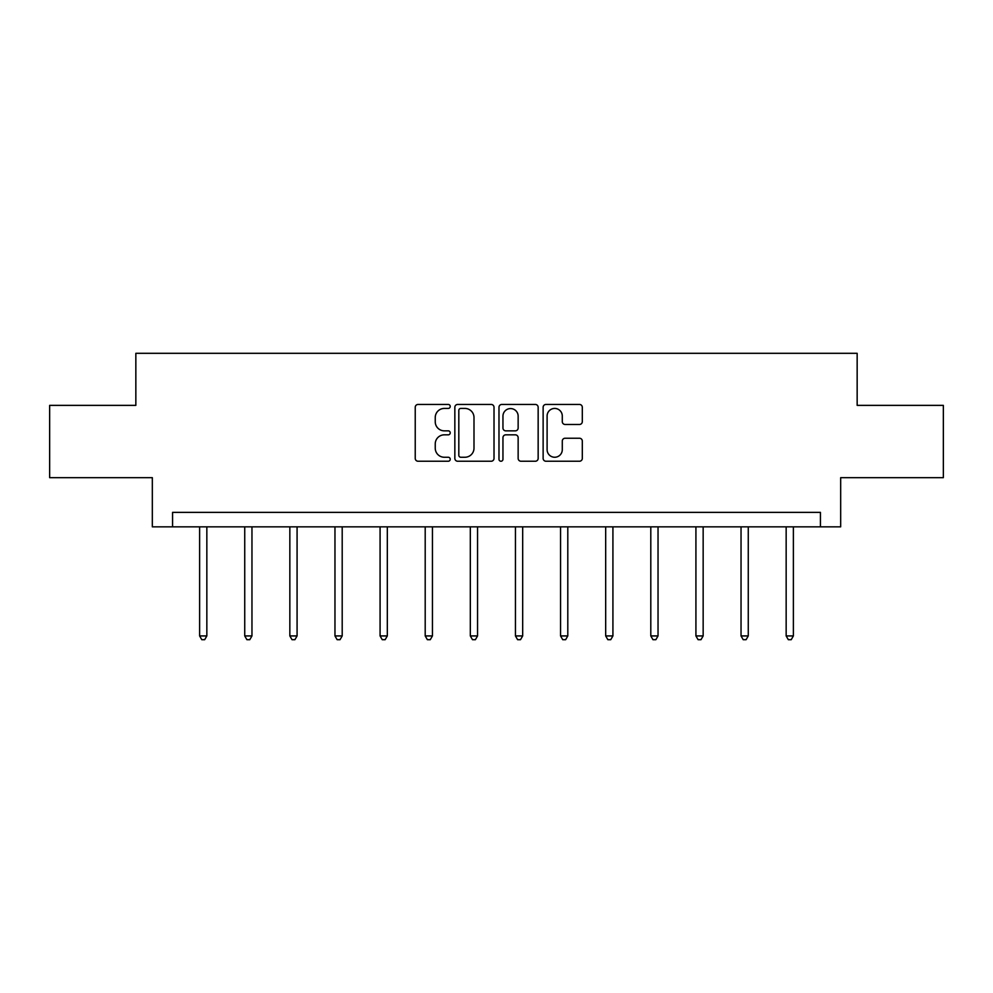 <?xml version="1.0" encoding="UTF-8"?>
<svg xmlns="http://www.w3.org/2000/svg" width="993" height="993" viewBox="0 0 993 993"><rect width="100%" height="100%" fill="white"/><g stroke="black" fill="none" stroke-linecap="round" stroke-linejoin="round"><path stroke-width="1.49" d="M450.226 406.435A1.986 1.986 0 0 0 448.24 404.449L418.078 404.449A2.842 2.842 0 0 0 415.235 407.291L415.235 458.394A2.842 2.842 0 0 0 418.078 461.236L448.24 461.236A1.986 1.986 0 0 0 450.226 459.25A1.986 1.986 0 0 0 448.24 457.252L444.33 457.252A9.086 9.086 0 0 1 435.244 448.178L435.244 443.908A9.086 9.086 0 0 1 444.33 434.835L448.24 434.835A1.986 1.986 0 0 0 450.226 432.836A1.986 1.986 0 0 0 448.24 430.85L444.33 430.85A9.086 9.086 0 0 1 435.244 421.764L435.244 417.507A9.086 9.086 0 0 1 444.33 408.433L448.24 408.433A1.986 1.986 0 0 0 450.226 406.435M579.465 424.47A2.842 2.842 0 0 0 582.308 421.628L582.308 407.291A2.842 2.842 0 0 0 579.465 404.449L545.964 404.449A2.842 2.842 0 0 0 543.134 407.291L543.134 458.394A2.842 2.842 0 0 0 545.964 461.236L579.465 461.236A2.842 2.842 0 0 0 582.308 458.394L582.308 441.078A2.842 2.842 0 0 0 579.465 438.236L565.129 438.236A2.842 2.842 0 0 0 562.286 441.078L562.286 449.668A7.596 7.596 0 0 1 554.702 457.252A7.596 7.596 0 0 1 547.106 449.668L547.106 416.017A7.596 7.596 0 0 1 554.702 408.433A7.596 7.596 0 0 1 562.286 416.017L562.286 421.628A2.842 2.842 0 0 0 565.129 424.47L579.465 424.47M820.429 526.836L840.674 526.836L840.674 477.67L943.35 477.67L943.35 405.367L857.158 405.367L857.158 353.309L135.842 353.309L135.842 405.367L49.65 405.367L49.65 477.67L152.326 477.67L152.326 526.836L820.429 526.836L820.429 512.376L172.571 512.376L172.571 526.836M494.017 407.291A2.842 2.842 0 0 0 491.175 404.449L457.674 404.449A2.842 2.842 0 0 0 454.844 407.291L454.844 458.394A2.842 2.842 0 0 0 457.674 461.236L491.175 461.236A2.842 2.842 0 0 0 494.017 458.394L494.017 407.291M501.825 404.449L535.326 404.449A2.842 2.842 0 0 1 538.156 407.291L538.156 458.394A2.842 2.842 0 0 1 535.326 461.236L520.99 461.236A2.842 2.842 0 0 1 518.147 458.394L518.147 437.665A2.842 2.842 0 0 0 515.305 434.835L505.797 434.835A2.842 2.842 0 0 0 502.954 437.665L502.954 459.25A1.986 1.986 0 0 1 500.969 461.236A1.986 1.986 0 0 1 498.982 459.25L498.982 407.291A2.842 2.842 0 0 1 501.825 404.449M460.802 408.433A1.986 1.986 0 0 0 458.816 410.419L458.816 455.266A1.986 1.986 0 0 0 460.802 457.252L464.923 457.252A9.086 9.086 0 0 0 473.996 448.178L473.996 417.507A9.086 9.086 0 0 0 464.923 408.433L460.802 408.433M518.147 416.166A7.596 7.596 0 0 0 510.551 408.57A7.596 7.596 0 0 0 502.954 416.166L502.954 428.02A2.842 2.842 0 0 0 505.797 430.85L515.305 430.85A2.842 2.842 0 0 0 518.147 428.02L518.147 416.166M199.618 526.836L199.618 635.93L206.842 635.93L206.842 526.836M206.842 635.93L204.67 639.691L201.778 639.691L199.618 635.93M244.737 526.836L244.737 635.93L251.961 635.93L251.961 526.836M251.961 635.93L249.789 639.691L246.897 639.691L244.737 635.93M289.844 526.836L289.844 635.93L297.081 635.93L297.081 526.836M297.081 635.93L294.909 639.691L292.016 639.691L289.844 635.93M334.964 526.836L334.964 635.93L342.2 635.93L342.2 526.836M342.2 635.93L340.028 639.691L337.136 639.691L334.964 635.93M380.083 526.836L380.083 635.93L387.32 635.93L387.32 526.836M387.32 635.93L385.147 639.691L382.255 639.691L380.083 635.93M425.203 526.836L425.203 635.93L432.439 635.93L432.439 526.836M432.439 635.93L430.267 639.691L427.375 639.691L425.203 635.93M470.322 526.836L470.322 635.93L477.559 635.93L477.559 526.836M477.559 635.93L475.386 639.691L472.494 639.691L470.322 635.93M515.441 526.836L515.441 635.93L522.678 635.93L522.678 526.836M522.678 635.93L520.506 639.691L517.614 639.691L515.441 635.93M560.561 526.836L560.561 635.93L567.797 635.93L567.797 526.836M567.797 635.93L565.625 639.691L562.733 639.691L560.561 635.93M605.68 526.836L605.68 635.93L612.917 635.93L612.917 526.836M612.917 635.93L610.745 639.691L607.853 639.691L605.68 635.93M650.8 526.836L650.8 635.93L658.036 635.93L658.036 526.836M658.036 635.93L655.864 639.691L652.972 639.691L650.8 635.93M695.919 526.836L695.919 635.93L703.156 635.93L703.156 526.836M703.156 635.93L700.984 639.691L698.091 639.691L695.919 635.93M741.039 526.836L741.039 635.93L748.263 635.93L748.263 526.836M748.263 635.93L746.103 639.691L743.211 639.691L741.039 635.93M786.158 526.836L786.158 635.93L793.382 635.93L793.382 526.836M793.382 635.93L791.222 639.691L788.33 639.691L786.158 635.93"/></g></svg>
